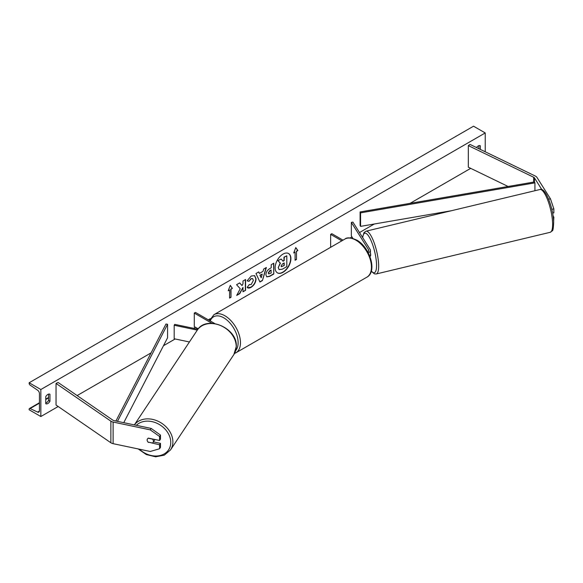 <?xml version="1.0" encoding="UTF-8"?>
<svg xmlns="http://www.w3.org/2000/svg" width="583" height="583" viewBox="0 0 583 583"><rect width="100%" height="100%" fill="white"/><g stroke="black" fill="none" stroke-linecap="round" stroke-linejoin="round"><path stroke-width="0.87" d="M541.869 189.664L534.451 177.895A2.645 1.53 0 0 0 533.831 177.334A2.645 1.53 0 0 0 533.664 177.247L468.331 145.597L468.331 167.204L508.121 186.48M548.625 199.204L550.454 198.818L553.85 208.882L553.85 212.846L552.626 213.101M553.85 208.882L551.817 209.304M550.454 198.818L536.936 177.37A5.291 3.053 0 0 0 535.704 176.255A5.291 3.053 0 0 0 535.369 176.073L470.029 144.424L468.331 145.597M553.646 221.168L553.85 217.167L553.114 215.994M553.289 217.284L553.85 217.167M148.395 442.439A3.309 2.536 32.2 0 1 147.149 440.019A3.309 2.536 32.2 0 1 147.455 438.912A3.309 2.536 32.2 0 1 148.395 438.117L159.582 440.471L159.582 436.507L160.485 435.071L151.165 428.432L114.02 420.627A2.645 1.53 180 0 1 113.051 420.277A2.645 1.53 180 0 1 112.898 420.175L58.074 382.455L56.048 383.439L56.048 405.047L110.872 442.767A5.291 3.053 180 0 0 111.178 442.963A5.291 3.053 180 0 0 113.117 443.67L150.254 451.475L159.582 448.757L159.582 444.793L148.556 442.184M160.485 435.071L160.485 439.035L159.582 440.471M159.582 448.757L160.485 447.321L160.485 443.357L153.431 441.878M151.165 428.432L150.254 429.868L113.117 422.063A5.291 3.053 180 0 1 111.178 421.356A5.291 3.053 180 0 1 110.872 421.159L56.048 383.439M160.485 443.357L159.582 444.793M150.254 429.868L159.582 436.507M189.417 341.966L174.179 338.767L174.179 325.263L197.287 330.116M197.936 329.235L174.74 324.359L174.179 325.263M214.77 323.565L195.443 312.408L194.277 313.086L194.277 326.589L198.235 328.87M194.277 313.086L211.993 323.317M368.252 252.803A4.963 2.864 0 0 0 370.445 250.428A4.963 2.864 0 0 0 370.147 249.451L352.89 222.079L351.338 222.407L351.338 235.911L352.926 238.425M369.87 256.36A4.963 2.864 0 0 0 370.445 255.019L370.445 250.428M367.727 251.834A3.309 1.909 0 0 0 368.791 250.428A3.309 1.909 0 0 0 368.594 249.772L351.338 222.407M330.634 247.309L330.634 234.359L331.8 233.681L343.023 240.16M330.634 234.359L341.849 240.837M369.396 256.396L370.329 256.17A3.309 0.86 -103.5 0 0 370.686 254.749A3.309 0.86 -103.5 0 0 370.445 252.986M277.319 272.793A11.157 6.442 120 0 0 282.784 272.174A11.157 6.442 120 0 0 290.035 262.452A11.157 6.442 120 0 0 288.476 253.474M283.017 272.312A11.157 6.442 120 0 0 290.305 262.481A11.157 6.442 120 0 0 288.592 253.539A11.157 6.442 120 0 0 283.017 254.093A11.157 6.442 120 0 0 275.73 263.924A11.157 6.442 120 0 0 277.435 272.866A11.157 6.442 120 0 0 283.017 272.312M40.846 389.517L40.846 416.524L29.15 409.769L29.15 409.2A1.487 0.86 60 0 1 29.456 408.523A1.487 0.86 60 0 1 30.105 408.545L37.633 412.094A2.813 1.625 -120 0 0 38.857 412.137A2.813 1.625 -120 0 0 39.44 410.847L39.44 393.569A2.813 1.625 -120 0 0 37.633 390.238L30.105 385.093A1.487 0.86 60 0 1 29.15 383.33L29.15 382.761L40.846 389.517L485.231 132.946L485.231 151.791M40.846 416.524L58.183 406.511M77.131 395.573L151.084 352.875M163.466 345.726L175.17 338.971M193.607 328.324L195.443 327.26M208.306 319.834L210.274 318.697M350.186 237.922L351.964 236.902M359.492 232.551L374.308 224.003M410.082 203.343L470.7 168.349M249.181 284.577L251.149 284.57L253.379 280.43L252.658 278.645L251.149 278.798L249.036 281.334L247.09 280.853L251.229 276.021L254.669 275.65L256.054 278.856C255.828 282.434 254.181 285.255 251.12 287.317C249.262 288.308 247.935 288.323 247.156 287.361L249.298 284.635M247.688 287.776L247.156 287.361M265.899 274.775L265.899 274.746C266.081 272.072 267.422 270.002 269.929 268.53L271.212 267.794L271.212 264.704L273.799 263.21L273.799 274.01L269.791 276.327L266.759 276.867L265.899 274.775M240.232 288.745L236.691 295.435L239.766 293.657L242.987 287.419L242.987 291.799L245.581 290.305L245.581 279.497L242.987 280.999L242.987 283.79L242.04 285.561L239.686 282.901L236.574 284.701L240.232 288.745M480.326 149.408L480.326 145.779A4.132 2.39 120 0 0 480.283 145.757A4.132 2.39 120 0 0 478.22 145.961A4.132 2.39 120 0 0 476.515 147.572M49.963 394.239L49.963 401.264A4.132 2.39 -60 0 1 45.795 403.713A4.132 2.39 -60 0 1 45.758 403.691L45.758 396.673A4.132 2.39 -60 0 1 47.864 394.421A4.132 2.39 -60 0 1 49.927 394.217A4.132 2.39 -60 0 1 49.963 394.239L49.89 394.195M296.485 251.375L297.891 250.566L295.785 247.571L293.679 252.993L295.085 252.184L295.085 260.288L296.485 259.479L296.485 251.375L296.485 259.479M228.193 290.8L230.292 285.379L232.398 288.374L230.999 289.183L230.999 297.286L229.593 298.095L229.593 289.991L228.193 290.8M259.413 273.427L263.042 271.335L263.698 269.04L266.373 267.495L262.416 280.591L259.931 282.026L255.973 273.5L258.735 271.904L259.413 273.427L258.597 271.984M478.92 148.731L478.92 145.655M48.564 394.115L48.564 400.455A4.132 2.39 -60 0 1 45.758 403.006M29.15 382.761L473.542 126.198L485.231 132.946M48.564 400.455L49.963 401.264M278.251 267.582L280.183 263.115L277.945 260.637L281.181 259.034L283.068 261.228L284.205 260.572L284.205 257.292L286.807 255.791L286.807 266.613L282.369 269.178L279.06 269.616L278.251 267.582L280.416 263.254L278.178 260.769M281.181 259.034L277.945 260.637M282.915 261.046L283.972 260.433L283.972 257.154L286.807 255.791M279.104 269.637L278.251 267.553M296.251 259.34L295.085 260.018M293.817 252.643L295.085 252.184M296.251 251.237L297.891 250.566M297.658 250.428L295.734 247.695M230.249 285.502L232.398 288.374M232.165 288.235L230.999 289.183M230.766 289.051L230.999 297.286M229.593 297.826L230.766 297.148M228.325 290.458L229.593 289.991M239.613 282.944L242.04 285.561M242.987 291.529L245.581 290.305M245.348 290.166L245.348 279.636M236.895 295.049L239.533 293.526L242.987 287.419M273.565 263.341L273.799 274.01M273.565 273.872L269.557 276.189L266.65 276.794M271.212 270.133L269.98 270.847L268.493 273.106L268.807 273.93L271.212 272.99L270.971 270.002L269.747 270.709L268.26 272.975L268.705 273.842M254.545 275.584L255.82 278.718C255.594 282.296 253.948 285.116 250.887 287.186L247.571 287.703M252.534 278.579L250.916 278.667L249.036 281.334M248.803 281.195L247.119 280.78M266.045 267.684L262.416 280.591M262.182 280.459L259.836 281.815M262.241 274.112L259.923 275.183L261.191 277.77L262.241 274.112L260.156 275.314L261.191 277.77M281.101 265.994L281.378 266.73L284.205 265.52L284.205 262.918L282.493 263.91L281.101 265.994M281.276 266.642L284.205 265.52M283.972 265.382L283.972 263.057M148.046 442.082L152.491 443.014A3.309 2.602 -146.4 0 0 153.052 442.446L154.408 440.405A3.309 2.602 -146.4 0 0 154.743 439.458M153.052 442.446A3.309 2.602 -146.4 0 0 153.402 441.265A3.309 2.602 -146.4 0 0 152.542 439.152L148.169 438.234M147.506 438.831A3.309 2.602 -146.4 0 0 147.186 439.961M534.451 177.895L534.451 181.947L360.105 211.942L360.105 225.446L360.578 226.364L360.578 212.861L360.105 211.942M451.315 210.747L360.578 226.364M534.451 181.947L534.924 182.858L534.924 190.721M534.924 182.858L360.578 212.861M115.908 421.028L165.973 324.024L167.561 324.294L167.561 337.797L123.749 422.675M117.46 421.356L167.561 324.294M533.664 177.247L533.664 182.078M113.117 422.063L113.117 443.67M110.872 421.159L110.872 442.767M368.594 249.772L368.594 251.084M366.889 277.173A21.994 12.702 -120 0 0 370.263 259.552A21.994 12.702 -120 0 0 355.892 240.167A21.994 12.702 -120 0 0 344.896 239.074L213.917 314.696A21.994 12.702 60 0 1 224.914 315.782A21.994 12.702 60 0 1 239.285 335.167A21.994 12.702 60 0 1 235.911 352.795L366.889 277.173C377.58 271.627 369.79 247.017 356.723 240.087C350.879 237.514 346.936 237.179 344.896 239.074M235.707 350.551A20.339 11.747 -120 0 0 236.428 333.913A20.339 11.747 -120 0 0 223.748 317.808A20.339 11.747 -120 0 0 210.23 320.941M552.597 222.844A21.994 5.706 -103.5 0 0 547.78 200.239A21.994 5.706 -103.5 0 0 539.945 189.519C545.243 186.764 553.231 207.635 553.682 221.883C553.442 228.099 552.939 231.101 552.174 230.89L550.192 232.304A21.994 5.706 -103.5 0 0 552.597 222.844M539.945 189.519L365.986 231.189A21.994 5.706 76.5 0 1 373.82 241.909A21.994 5.706 76.5 0 1 378.629 264.514A21.994 5.706 76.5 0 1 376.232 273.974L550.192 232.304M371.349 271.015A20.339 5.283 -103.5 0 0 376.516 263.99A20.339 5.283 -103.5 0 0 369.928 238.265A20.339 5.283 -103.5 0 0 362.706 237.645M37.633 412.094L39.433 411.051M30.105 408.545L39.44 403.152M45.758 399.508L48.564 397.89M136.349 425.32A20.339 15.996 33.6 0 1 157.804 423.681A20.339 15.996 33.6 0 1 170.768 442.592A20.339 15.996 33.6 0 1 159.64 455.629A20.339 15.996 33.6 0 1 139.395 449.194M170.542 449.894A21.994 17.293 -146.4 0 0 172.889 442.067A21.994 17.293 -146.4 0 0 157.723 421.079A21.994 17.293 -146.4 0 0 134.352 424.905L197.214 330.233A21.994 17.293 33.6 0 1 220.585 325.562A21.994 17.293 33.6 0 1 236.202 346.747A21.994 17.293 33.6 0 1 233.856 354.573L170.542 449.894L164.282 455.17L155.617 456.802L146.311 454.565L138.207 448.946M234.541 353.429L235.911 352.795M209.552 320.555L213.917 314.696M365.986 231.189L363.996 232.61L362.582 237.449M371.276 271.263L374.432 273.872L376.232 273.974M48.564 397.489L45.758 399.115M39.44 402.758L29.456 408.523M197.214 330.233C206.316 314.609 237.675 327.938 236.304 346.44L233.856 354.573"/></g></svg>
